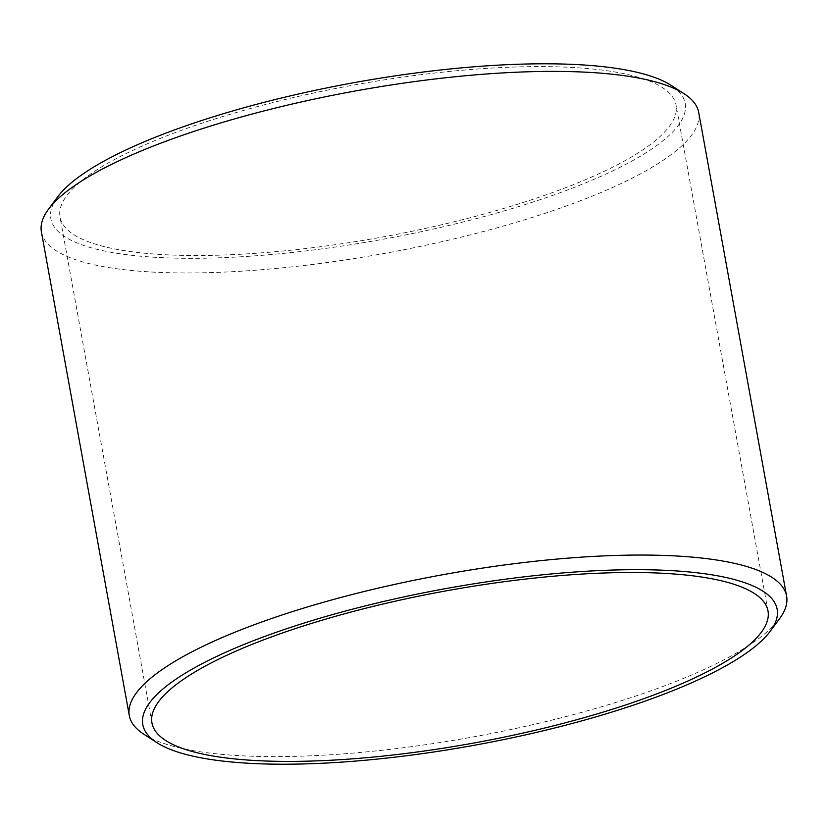 <?xml version="1.0" encoding="UTF-8"?>
<svg xmlns="http://www.w3.org/2000/svg" width="828" height="828" viewBox="0 0 828 828"><rect width="100%" height="100%" fill="white"/><g stroke="black" fill="none" stroke-linecap="round" stroke-linejoin="round"><path stroke-width="0.62" stroke-dasharray="4.14 3.1" d="M57.701 196.816A322.371 79.623 169.7 0 0 264.856 255.086A322.371 79.623 169.7 0 0 654.048 147.436A322.371 79.623 169.7 0 0 671.104 85.346M41.4 231.902A334.036 82.51 169.7 0 0 304.011 265.488A334.036 82.51 169.7 0 0 666.416 158.065A334.036 82.51 169.7 0 0 698.708 112.442M143.917 734.27A334.036 82.51 169.7 0 0 433.872 743.482A334.036 82.51 169.7 0 0 754.308 641.721A334.036 82.51 169.7 0 0 779.5 618.764M234.179 254.579A313.067 77.325 -10.3 0 1 60.009 217.029A313.067 77.325 -10.3 0 1 501.892 67.523A313.067 77.325 -10.3 0 1 676.052 105.073A313.067 77.325 -10.3 0 1 234.179 254.579M151.948 722.927L60.009 217.029M767.991 610.971L676.052 105.073"/><path stroke-width="1.24" d="M770.299 631.184L779.5 618.764A334.036 82.51 169.7 0 0 786.6 596.098L698.708 112.442A334.036 82.51 169.7 0 0 684.083 93.73L671.104 85.346A322.371 79.623 169.7 0 0 391.261 76.466A322.371 79.623 169.7 0 0 82.013 174.656A322.371 79.623 169.7 0 0 57.701 196.816L48.5 209.236A334.036 82.51 169.7 0 0 41.4 231.902L129.292 715.558A334.036 82.51 169.7 0 0 143.917 734.27L156.896 742.654A322.371 79.623 169.7 0 0 436.739 751.534A322.371 79.623 169.7 0 0 745.987 653.344A322.371 79.623 169.7 0 0 770.299 631.184A322.371 79.623 169.7 0 0 563.144 572.914A322.371 79.623 169.7 0 0 173.952 680.564A322.371 79.623 169.7 0 0 156.896 742.654M684.083 93.73A334.036 82.51 169.7 0 0 394.128 84.518A334.036 82.51 169.7 0 0 73.692 186.279A334.036 82.51 169.7 0 0 48.5 209.236M786.6 596.098A334.036 82.51 169.7 0 0 523.989 562.512A334.036 82.51 169.7 0 0 161.584 669.935A334.036 82.51 169.7 0 0 129.292 715.558M326.108 760.477A313.067 77.325 -10.3 0 1 151.948 722.927A313.067 77.325 -10.3 0 1 593.821 573.421A313.067 77.325 -10.3 0 1 767.991 610.971A313.067 77.325 -10.3 0 1 326.108 760.477"/></g></svg>

